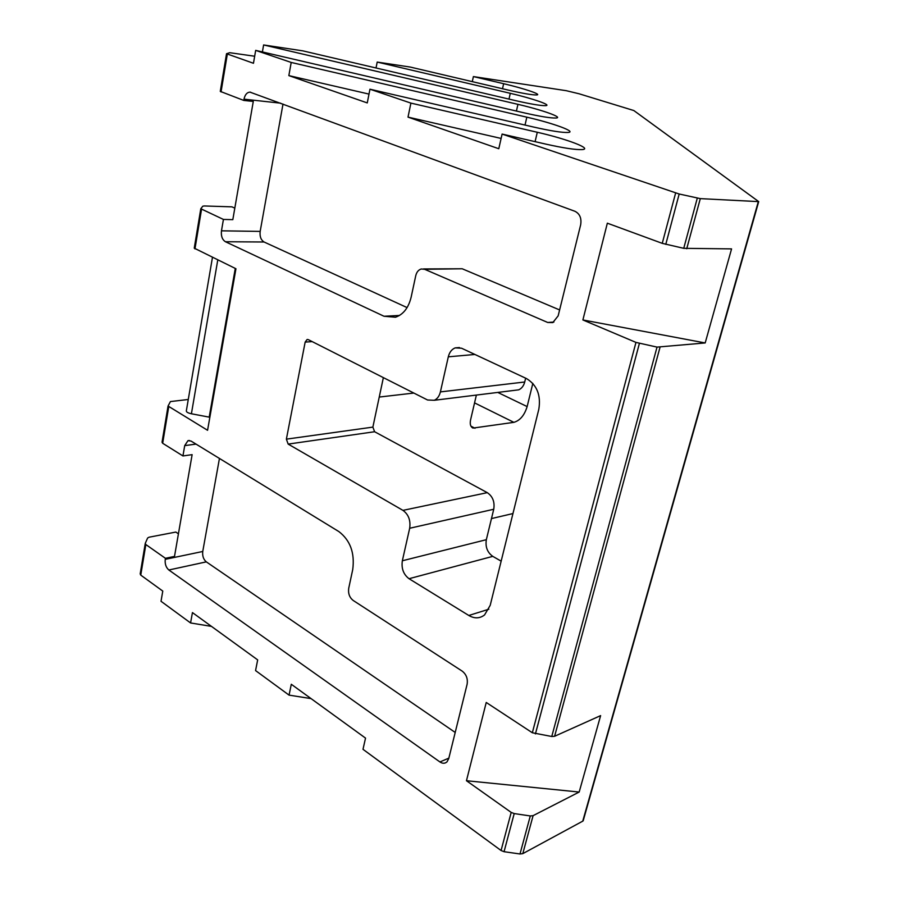 <?xml version="1.0" encoding="UTF-8"?>
<svg xmlns="http://www.w3.org/2000/svg" width="899" height="899" viewBox="0 0 899 899"><rect width="100%" height="100%" fill="white"/><g stroke="black" fill="none" stroke-linecap="round" stroke-linejoin="round"><path stroke-width="1.35" d="M512.958 513.554L491.483 518.577M383.367 377.636L372.871 427.115L374.613 431.734L487.28 492.652C492.731 496.394 494.888 501.934 493.742 509.261L486.337 539.692C485.213 546.907 487.359 552.458 492.776 556.357L501.159 561.156M525.645 378.187L524.724 381.996C523.69 385.862 521.69 388.48 518.712 389.829L514.509 390.346M226.514 53.794L220.277 91.395L243.786 100.43L244.011 99.16C244.977 94.71 246.955 92.372 249.956 92.125L574.955 211.287C579.81 213.771 581.709 218.288 580.653 224.84L558.155 315.864L552.818 322.595L547.693 322.471L424.665 269.307L421.294 268.981C418.507 269.79 416.653 272.037 415.743 275.723L411.169 297.063C408.539 307.851 403.291 314.571 395.425 317.246L384.008 316.257L225.435 241.73C222.244 239.685 220.929 236.055 221.469 230.829L260.171 231.403L283.005 104.059L260.171 231.403C259.609 236.482 260.912 240.011 264.081 242L407.09 307.593M423.519 268.947L462.198 268.767L559.616 309.941M657.023 347.104L635.964 342.395L582.889 319.954L607.342 223.188L662.248 243.348L683.734 248.326L731.572 248.888L705.187 342.946L657.023 347.104L551.761 736.495L554.604 736.281L600.622 715.615L579.181 792.041L533.096 815.651L530.286 815.955L514.206 813.573L511.194 812.404L466.457 780.725L486.235 702.467L532.332 732.752L551.761 736.495M168.012 406.269L162.045 442.229L162.663 443.263L182.947 455.95L184.711 445.623L187.981 440.656L191.071 441.072L338.901 531.601C350.284 540.366 354.891 553.009 352.734 569.528L348.722 588.272C348.025 593.452 349.497 597.498 353.127 600.42L462.198 671.126C466.334 674.407 467.974 678.779 467.12 684.24L448.758 758.531L447.028 761.824C444.994 763.667 442.623 763.712 439.926 761.947L168.843 570C165.989 567.483 164.787 563.931 165.247 559.335L202.747 551.48L219.446 458.445L202.747 551.48C202.275 555.964 203.455 559.425 206.309 561.864L455.209 732.449M182.947 455.95L192.128 454.658L174.507 556.402L165.427 558.301L145.84 544.547L145.256 543.389L147.627 538.007L149.054 537.209L175.833 532.062L178.418 533.815M533.096 815.651L522.802 853.634L520.004 853.983L504.058 851.701L501.069 850.51L362.994 749.317L365.533 738.113L291.298 684.274L289.062 695.129L311.054 698.602M537.287 132.265C566.707 138.929 593.138 148.919 582.159 149.582C575.652 149.908 563.415 148.054 545.446 144.031L502.103 134.075L498.788 148.728L408.011 117.117L410.899 103.104L537.287 132.265L535.096 141.649M526.836 117.173C553.391 123.242 577.192 131.939 568.011 132.468C562.19 132.715 550.739 130.917 533.68 127.062L369.961 89.203L367.264 102.924L288.849 75.606L291.209 62.447L526.836 117.173L525.016 125.062M376.029 67.987L377.198 62.076L510.295 93.316C532.489 98.452 552.323 105.295 545.637 105.655C540.872 105.801 530.77 104.104 515.329 100.576L302.839 50.861L263.609 44.95L517.948 104.351C542.142 109.925 563.774 117.589 555.987 118.016C550.727 118.207 539.996 116.465 523.78 112.768L255.676 50.378L253.462 63.278L226.526 53.715L229.773 52.704L254.675 56.232M472.29 81.64L473.391 76.584L503.642 83.708C524.139 88.484 542.434 94.653 536.636 94.957C532.287 95.069 522.746 93.429 508.025 90.035L410.27 67.065L377.198 62.076M502.103 134.075L679.183 194.004L700.31 198.623L758.722 201.623L633.829 110.543L579.08 93.777L566.303 90.698L473.391 76.584M583.518 819.641L582.743 821.158L522.802 853.634M243.786 100.43L253.282 101.452L232.819 219.648L223.424 219.435L200.803 208.737L202.803 206.197L204.242 205.961L231.931 206.849L234.808 208.13M200.769 208.894L194.251 248.158L235.943 268.756L207.568 430.284L168.057 406.022L170.439 401.572L188.284 399.482M532.826 383.39L527.14 406.584C524.443 415.316 520.027 420.563 513.88 422.339L472.998 428.081C470.548 426.913 469.739 424.193 470.57 419.934L476.38 395.077M413.832 393.054L379.254 397.055M409.674 528.264C410.776 520.409 408.539 514.442 402.954 510.374L288.163 444.095L286.376 439.15L305.166 342.081L307.042 339.552L308.424 339.698L427.564 399.999L434.318 400.28C437.352 398.853 439.375 396.054 440.398 391.908L448.309 356.824C449.433 352.284 451.725 349.295 455.164 347.891L461.547 348.216L526.522 378.591C536.95 384.986 541.063 395.189 538.827 409.202L490.202 605.342L484.561 614.938C479.774 618.591 474.537 618.77 468.817 615.478L409.034 578.709C403.471 574.461 401.246 568.483 402.347 560.774L409.674 528.264L493.742 509.261M221.469 230.829L223.424 219.435M368.995 94.092L288.849 75.606M501.114 138.435L408.011 117.117M705.187 342.946L582.889 319.954M579.181 792.041L466.457 780.725M211.467 626.389L190.577 622.951L192.442 612.59L257.676 659.888L255.563 670.575L289.062 695.129M145.211 543.693L140.188 573.91L140.761 575.113L162.775 591.081L161.022 601.285L190.577 622.951M165.247 559.335L165.427 558.301M291.209 62.447L255.676 50.378M410.899 103.104L369.961 89.203M262.396 51.951L263.609 44.95M212.726 396.976L213.434 396.909M209.849 417.282L209.197 417.136L235.28 268.441M212.456 257.395L186.351 410.776C186.172 411.978 187.857 412.978 191.408 413.776L209.197 417.136M211.771 406.393L211.096 406.269M535.422 733.91L639.391 343.44M659.99 347.385L554.604 736.281M504.058 851.701L514.206 813.573M520.004 853.983L530.286 815.955M510.295 93.316L508.991 99.092M503.642 83.708L502.507 88.743M758.239 201.904L582.743 821.158M700.31 198.623L686.724 248.753M683.734 248.326L697.298 198.117M665.777 244.371L679.183 194.004M517.948 104.351L516.419 111.06M402.954 510.374L487.28 492.652M402.347 560.774L486.337 539.692M409.034 578.709L492.776 556.357M468.817 615.478L488.842 609.219M448.309 356.824L474.897 354.464M440.398 391.908L524.724 381.996M305.166 342.081L312.189 341.609M286.376 439.15L372.871 427.115M288.163 444.095L374.613 431.734M225.435 241.73L264.081 242M384.008 316.257L399.471 315.459M424.665 269.307L462.198 268.767M547.693 322.471L553.885 322.067M244.011 99.16L280.612 103.171M227.312 54.176L221.042 91.912M675.621 193.015L662.248 243.348M635.964 342.395L532.332 732.752M511.194 812.404L501.069 850.51M145.84 544.547L140.761 575.113M168.843 570L206.309 561.864M439.926 761.947L448.871 758.127M184.711 445.623L196.038 444.106M168.686 407.011L162.663 443.263M497.776 392.425L527.14 406.584M474.548 402.887L513.88 422.339M470.952 426.182L475.02 428.261M201.511 209.433L194.959 248.911M191.408 413.776L217.772 259.957M583.159 820.854L758.621 201.904M455.164 347.891L459.445 347.542M434.318 400.28L518.712 389.829M307.042 339.552L307.806 339.496M249.956 92.125L250.607 92.204M187.981 440.656L189.363 440.476M472.29 427.722L472.998 428.081"/></g></svg>
